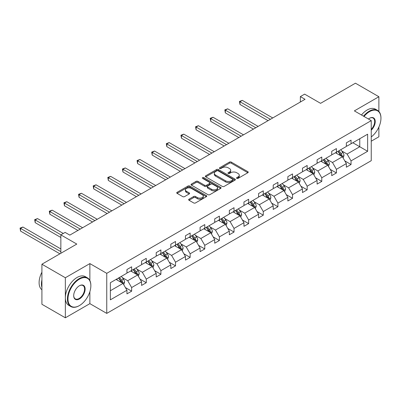 <?xml version="1.0" encoding="UTF-8"?>
<svg xmlns="http://www.w3.org/2000/svg" width="401" height="401" viewBox="0 0 401 401"><rect width="100%" height="100%" fill="white"/><g stroke="black" fill="none" stroke-linecap="round" stroke-linejoin="round"><path stroke-width="0.6" d="M236.775 178.375A0.912 0.526 0 0 0 238.064 178.375L247.843 172.731A1.303 0.752 0 0 0 248.224 172.199A1.303 0.752 0 0 0 247.843 171.668L231.277 162.104A1.303 0.752 0 0 0 229.432 162.104L219.658 167.748A0.912 0.526 0 0 0 219.387 168.119A0.912 0.526 0 0 0 219.658 168.49A0.912 0.526 0 0 0 220.946 168.49L222.209 167.763A4.165 2.406 0 0 1 228.099 167.763L229.482 168.56A4.165 2.406 0 0 1 230.7 170.26A4.165 2.406 0 0 1 229.482 171.959L228.214 172.691A0.912 0.526 0 0 0 227.948 173.062A0.912 0.526 0 0 0 228.214 173.433A0.912 0.526 0 0 0 229.502 173.433L230.77 172.706A4.165 2.406 0 0 1 236.66 172.706L238.039 173.503A4.165 2.406 0 0 1 239.262 175.202A4.165 2.406 0 0 1 238.039 176.901L236.775 177.633A0.912 0.526 0 0 0 236.505 178.004A0.912 0.526 0 0 0 236.775 178.375L236.775 177.633M378.885 111.473L378.885 96.731L355.446 83.197L320.569 103.333L304.63 94.13L300.364 96.596L300.364 102.009M371.246 141.197L378.885 136.786L378.885 127.032M89.874 280.57L89.874 263.592L65.353 277.748L65.353 317.803L41.915 304.269L41.915 264.214L76.791 244.074L60.852 234.876L60.852 253.277M65.353 277.748L41.915 264.214M189.031 199.192A1.303 0.752 0 0 0 188.65 199.723A1.303 0.752 0 0 0 189.031 200.254L193.678 202.936A1.303 0.752 0 0 0 195.523 202.936L206.38 196.665A1.303 0.752 0 0 0 206.761 196.134A1.303 0.752 0 0 0 206.38 195.603L189.813 186.039A1.303 0.752 0 0 0 187.974 186.039L177.117 192.31A1.303 0.752 0 0 0 176.736 192.841A1.303 0.752 0 0 0 177.117 193.372L182.731 196.615A1.303 0.752 0 0 0 184.57 196.615L189.217 193.929A1.303 0.752 0 0 0 189.598 193.397A1.303 0.752 0 0 0 189.217 192.866L186.435 191.262A3.484 2.01 0 0 1 185.412 189.838A3.484 2.01 0 0 1 187.563 187.984A3.484 2.01 0 0 1 191.357 188.42L202.264 194.716A3.484 2.01 0 0 1 203.282 196.134A3.484 2.01 0 0 1 201.132 197.994A3.484 2.01 0 0 1 197.337 197.558L195.523 196.505A1.303 0.752 0 0 0 193.678 196.505L189.031 199.192L189.031 200.254M60.852 234.876L65.122 232.41L69.809 235.116L305.051 99.303L300.364 96.596M89.874 263.592L106.751 273.332L371.246 120.631L371.246 160.686L106.751 313.392L106.751 273.332M378.885 96.731L354.369 110.887L371.246 120.631M222.304 186.41A1.303 0.752 0 0 0 224.144 186.41L235.001 180.144A1.303 0.752 0 0 0 235.382 179.613A1.303 0.752 0 0 0 235.001 179.082L218.435 169.518A1.303 0.752 0 0 0 216.595 169.518L205.738 175.783A1.303 0.752 0 0 0 205.357 176.315A1.303 0.752 0 0 0 205.738 176.846L222.304 186.41M202.926 178.57A0.912 0.526 0 0 1 203.848 178.701L203.848 177.618L220.69 187.342A1.303 0.752 0 0 1 221.071 187.874A1.303 0.752 0 0 1 220.69 188.405L209.833 194.675A1.303 0.752 0 0 1 207.989 194.675L191.427 185.112L191.427 184.049A1.303 0.752 0 0 0 191.046 184.58A1.303 0.752 0 0 0 191.427 185.112M191.427 184.049L196.074 181.362A1.303 0.752 0 0 1 197.914 181.362L204.63 185.242A1.303 0.752 0 0 0 206.475 185.242L209.558 183.463A1.303 0.752 0 0 0 209.939 182.931A1.303 0.752 0 0 0 209.558 182.4L202.56 178.36A0.912 0.526 0 0 1 202.294 177.989A0.912 0.526 0 0 1 202.856 177.503A0.912 0.526 0 0 1 203.848 177.618M110.36 282.725L126.957 273.146L126.957 269.517L131.643 266.81L131.643 270.439L141.583 264.7L141.583 261.071L146.27 258.364L146.27 261.993L156.21 256.254L156.21 252.63L160.896 249.923L160.896 253.547L170.836 247.813L170.836 244.184L175.523 241.477L175.523 245.106L185.462 239.367L185.462 235.738L190.149 233.031L190.149 236.66L200.089 230.921L200.089 227.297L204.776 224.59L204.776 228.214L214.715 222.48L214.715 218.851L219.402 216.144L219.402 219.773L229.342 214.034L229.342 210.405L234.029 207.698L234.029 211.327L243.968 205.588L243.968 201.964L248.655 199.257L248.655 202.881L258.595 197.142L258.595 193.518L263.282 190.811L263.282 194.435L273.221 188.701L273.221 185.072L277.908 182.365L277.908 185.994L287.848 180.255L287.848 176.625L292.535 173.919L292.535 177.548L302.474 171.808L302.474 168.184L307.161 165.478L307.161 169.102L317.101 163.367L317.101 159.738L321.787 157.032L321.787 160.661L331.727 154.921L331.727 151.292L336.414 148.586L336.414 152.215L346.354 146.475L346.354 142.851L351.04 140.144L351.04 143.769L367.637 134.19L367.637 151.292L351.04 160.876L351.04 164.5L346.354 167.207L346.354 163.583L336.414 169.322L336.414 172.946L331.727 175.653L331.727 172.029L321.787 177.763L321.787 181.392L317.101 184.099L317.101 180.47L307.161 186.209L307.161 189.838L302.474 192.545L302.474 188.916L292.535 194.655L292.535 198.279L287.848 200.986L287.848 197.362L277.908 203.096L277.908 206.726L273.221 209.432L273.221 205.803L263.282 211.543L263.282 215.172L258.595 217.878L258.595 214.249L248.655 219.989L248.655 223.613L243.968 226.319L243.968 222.695L234.029 228.43L234.029 232.059L229.342 234.765L229.342 231.136L219.402 236.876L219.402 240.505L214.715 243.212L214.715 239.582L204.776 245.322L204.776 248.946L200.089 251.653L200.089 248.029L190.149 253.768L190.149 257.392L185.462 260.099L185.462 256.475L175.523 262.209L175.523 265.838L170.836 268.545L170.836 264.916L160.896 270.655L160.896 274.284L156.21 276.991L156.21 273.362L146.27 279.101L146.27 282.725L141.583 285.432L141.583 281.808L131.643 287.542L131.643 291.171L126.957 293.878L126.957 290.249L110.36 299.833L110.36 282.725M130.706 270.981L137.643 274.986L127.703 280.725L122.28 277.592M127.703 280.725L131.643 287.542M137.643 274.986L141.583 281.808M126.957 272.279L127.703 272.71L131.643 270.439M145.332 262.535L152.27 266.54L142.33 272.279L136.906 269.146M142.33 272.279L146.27 279.101M152.27 266.54L156.21 273.362M141.583 263.833L142.33 264.269L146.27 261.993M159.959 254.089L166.896 258.099L156.956 263.833L151.533 260.7M156.956 263.833L160.896 270.655M166.896 258.099L170.836 264.916M156.21 255.392L156.956 255.823L160.896 253.547M174.585 245.648L181.523 249.653L171.583 255.392L166.159 252.254M171.583 255.392L175.523 262.209M181.523 249.653L185.462 256.475M170.836 246.946L171.583 247.377L175.523 245.106M189.212 237.202L196.149 241.207L186.209 246.946L180.786 243.813M186.209 246.946L190.149 253.768M196.149 241.207L200.089 248.029M185.462 238.5L186.209 238.936L190.149 236.66M203.838 228.755L210.776 232.76L200.836 238.5L195.412 235.367M200.836 238.5L204.776 245.322M210.776 232.76L214.715 239.582M200.089 230.054L200.836 230.49L204.776 228.214M218.465 220.314L225.402 224.319L215.462 230.054L210.039 226.921M215.462 230.054L219.402 236.876M225.402 224.319L229.342 231.136M214.715 221.613L215.462 222.044L219.402 219.773M233.091 211.868L240.029 215.873L230.089 221.613L224.665 218.48M230.089 221.613L234.029 228.43M240.029 215.873L243.968 222.695M229.342 213.167L230.089 213.598L234.029 211.327M247.718 203.422L254.655 207.427L244.715 213.167L239.292 210.034M244.715 213.167L248.655 219.989M254.655 207.427L258.595 214.249M243.968 204.721L244.715 205.157L248.655 202.881M262.344 194.976L269.282 198.986L259.342 204.721L253.918 201.588M259.342 204.721L263.282 211.543M269.282 198.986L273.221 205.803M258.595 196.279L259.342 196.711L263.282 194.435M276.971 186.535L283.908 190.54L273.968 196.279L268.545 193.147M273.968 196.279L277.908 203.096M283.908 190.54L287.848 197.362M273.221 187.833L273.968 188.264L277.908 185.994M291.597 178.089L298.534 182.094L288.595 187.833L283.171 184.701M288.595 187.833L292.535 194.655M298.534 182.094L302.474 188.916M287.848 179.387L288.595 179.823L292.535 177.548M306.224 169.643L313.161 173.653L303.221 179.387L297.798 176.255M303.221 179.387L307.161 186.209M313.161 173.653L317.101 180.47M302.474 170.946L303.221 171.377L307.161 169.102M320.85 161.202L327.787 165.207L317.848 170.946L312.424 167.813M317.848 170.946L321.787 177.763M327.787 165.207L331.727 172.029M317.101 162.5L317.848 162.931L321.787 160.661M335.477 152.756L342.414 156.761L332.474 162.5L327.051 159.367M332.474 162.5L336.414 169.322M342.414 156.761L346.354 163.583M331.727 154.054L332.474 154.49L336.414 152.215M352.82 142.741L359.762 146.746L347.101 154.054L341.677 150.921M347.101 154.054L351.04 160.876M367.637 151.292L359.762 146.746L359.762 138.736L367.637 134.19M65.353 317.803L89.874 303.647L106.751 313.392M346.354 145.608L347.101 146.044L351.04 143.769M110.36 290.74L123.017 283.432L116.079 279.422M123.017 283.432L126.957 290.249M344.805 160.901L351.04 164.5M330.178 169.347L336.414 172.946M315.552 177.793L321.787 181.392M300.925 186.234L307.161 189.838M286.299 194.68L292.535 198.279M271.672 203.127L277.908 206.726M257.046 211.573L263.282 215.172M242.42 220.014L248.655 223.613M227.793 228.46L234.029 232.059M213.167 236.906L219.402 240.505M198.54 245.347L204.776 248.946M183.914 253.793L190.149 257.392M169.287 262.239L175.523 265.838M154.661 270.68L160.896 274.284M140.034 279.126L146.27 282.725M125.408 287.572L131.643 291.171M89.874 303.647L89.874 291.687M237.136 178.505L238.039 177.984A4.165 2.406 0 0 0 239.262 176.285L239.262 175.202M230.7 170.26L230.7 171.342A4.165 2.406 0 0 1 229.482 173.042L228.58 173.563M247.823 172.741L231.277 163.187A1.303 0.752 0 0 0 229.432 163.187L220.019 168.62M234.986 180.154L218.435 170.6A1.303 0.752 0 0 0 216.595 170.6L205.753 176.856M232.7 179.984A0.912 0.526 0 0 0 232.966 179.613A0.912 0.526 0 0 0 232.7 179.237L218.159 170.846A0.912 0.526 0 0 0 216.871 170.846L215.537 171.613A4.165 2.406 0 0 0 214.319 173.312A4.165 2.406 0 0 0 215.537 175.016L225.477 180.756A4.165 2.406 0 0 0 231.367 180.756L232.7 179.984L232.7 181.067A0.912 0.526 0 0 0 232.966 180.696L232.966 179.613M214.319 173.312L214.319 174.395A4.165 2.406 0 0 0 215.537 176.099L215.537 175.016M232.7 181.067L231.367 181.833A4.165 2.406 0 0 1 225.477 181.833L215.537 176.099M191.442 185.122L196.074 182.445L196.074 181.362M209.939 182.931L209.939 184.014A1.303 0.752 0 0 1 209.558 184.545L206.475 186.325A1.303 0.752 0 0 1 204.63 186.325L197.914 182.445A1.303 0.752 0 0 0 196.074 182.445M203.848 178.701L220.675 188.415M211.603 189.267A3.484 2.01 0 0 0 215.397 189.703A3.484 2.01 0 0 0 217.548 187.848A3.484 2.01 0 0 0 216.525 186.425L212.685 184.209A1.303 0.752 0 0 0 210.846 184.209L207.763 185.989A1.303 0.752 0 0 0 207.382 186.52A1.303 0.752 0 0 0 207.763 187.051L211.603 189.267L211.603 190.35A3.484 2.01 0 0 0 215.397 190.786A3.484 2.01 0 0 0 217.548 188.931L217.548 187.848M207.382 186.52L207.382 187.603A1.303 0.752 0 0 0 207.763 188.134L207.763 187.051M211.603 190.35L207.763 188.134M203.282 196.134L203.282 197.217A3.484 2.01 0 0 1 201.132 199.076A3.484 2.01 0 0 1 197.337 198.64L195.523 197.588A1.303 0.752 0 0 0 193.678 197.588L189.051 200.264M185.412 189.838L185.412 190.921A3.484 2.01 0 0 0 186.435 192.345L186.435 191.262M189.202 193.939L186.435 192.345M206.365 196.675L189.813 187.122A1.303 0.752 0 0 0 187.974 187.122L177.132 193.382M343.126 157.994L343.988 155.508A3.514 2.03 -120 0 0 342.87 152.515L340.765 149.703M336.99 153.628L336.073 152.41M272.75 117.949L242.309 100.37L239.963 101.724L239.963 104.43L268.063 120.656M341.898 156.46L342.093 155.653A3.514 2.03 -120 0 0 341.086 153.543L338.98 150.731M338.103 151.242L340.419 154.335A1.789 1.033 60 0 1 340.745 154.876L342.093 155.653M337.858 151.383L339.963 154.19A3.514 2.03 60 0 1 340.835 155.849M239.963 104.43L239.447 101.428L270.409 119.303M239.447 101.428L242.309 100.37M371.246 136.931A16.175 9.338 120 0 0 380.95 118.275A16.175 9.338 120 0 0 369.511 111.668A16.175 9.338 120 0 0 364.023 116.46M363.537 116.175A16.576 9.569 -60 0 1 369.231 111.182A16.576 9.569 -60 0 1 377.516 110.36A16.576 9.569 -60 0 1 380.95 117.949A16.576 9.569 -60 0 1 380.95 118.115M368.439 119.007A8.09 4.672 -60 0 1 369.511 118.275L369.511 118.275A8.09 4.672 -60 0 1 375.161 120.601A8.09 4.672 -60 0 1 371.246 130.17M361.471 114.987A16.576 9.569 -60 0 1 367.166 109.989A16.576 9.569 -60 0 1 375.456 109.172L377.516 110.36M371.246 129.383A7.689 4.441 120 0 0 373.075 118.054A7.689 4.441 120 0 0 369.371 118.36M79.137 305.732L79.418 305.572A16.175 9.338 120 0 0 90.857 285.758A16.175 9.338 120 0 0 79.418 279.151A16.175 9.338 120 0 0 67.98 298.966A16.175 9.338 120 0 0 79.418 305.572L79.137 305.732A16.576 9.569 -60 0 1 70.852 306.554A16.576 9.569 -60 0 1 68.31 293.271A16.576 9.569 -60 0 1 79.137 278.665A16.576 9.569 -60 0 1 87.423 277.843A16.576 9.569 -60 0 1 90.857 285.432A16.576 9.569 -60 0 1 90.857 285.597M79.418 298.966A8.09 4.672 -60 0 1 73.699 295.662A8.09 4.672 -60 0 1 79.418 285.758L79.418 285.758A8.09 4.672 -60 0 1 85.137 289.061A8.09 4.672 -60 0 1 79.418 298.966M73.699 295.497A7.689 4.441 120 0 0 75.293 298.86A7.689 4.441 120 0 0 79.137 298.479A7.689 4.441 120 0 0 84.16 291.702A7.689 4.441 120 0 0 82.982 285.537A7.689 4.441 120 0 0 79.278 285.843M70.852 306.554L68.787 305.361A16.576 9.569 -60 0 1 66.245 292.078A16.576 9.569 -60 0 1 77.072 277.477A16.576 9.569 -60 0 1 85.363 276.655L87.423 277.843M41.915 287.492A16.576 9.569 -60 0 1 41.915 279.913M41.915 289.788A16.576 9.569 -60 0 1 41.915 272.199M328.499 166.44L329.361 163.949A3.514 2.03 -120 0 0 328.244 160.956L326.138 158.149M322.364 162.074L321.447 160.856M258.124 126.395L227.683 108.816L225.337 110.17L225.337 112.876L253.437 129.102M327.271 164.906L327.467 164.099A3.514 2.03 -120 0 0 326.459 161.989L324.354 159.177M323.477 159.683L325.792 162.776A1.789 1.033 60 0 1 326.118 163.322L327.467 164.099M323.231 159.829L325.336 162.636A3.514 2.03 60 0 1 326.208 164.295M225.337 112.876L224.821 109.874L255.783 127.749M224.821 109.874L227.683 108.816M313.873 174.886L314.735 172.395A3.514 2.03 -120 0 0 313.617 169.402L311.512 166.59M307.732 170.515L306.82 169.297M243.497 134.836L213.056 117.262L210.71 118.616L210.71 121.323L238.811 137.543M312.645 173.352L312.84 172.545A3.514 2.03 -120 0 0 311.833 170.43L309.727 167.623M308.85 168.129L311.166 171.222A1.789 1.033 60 0 1 311.492 171.763L312.84 172.545M308.605 168.27L310.71 171.082A3.514 2.03 60 0 1 311.582 172.741M210.71 121.323L210.194 118.315L241.151 136.19M210.194 118.315L213.056 117.262M299.246 183.327L300.108 180.841A3.514 2.03 -120 0 0 298.991 177.849L296.885 175.036M293.106 178.961L292.194 177.743M228.871 143.282L198.43 125.708L196.084 127.062L196.084 129.769L224.184 145.989M298.018 181.793L298.214 180.991A3.514 2.03 -120 0 0 297.206 178.876L295.101 176.064M294.224 176.575L296.539 179.668A1.789 1.033 60 0 1 296.865 180.209L298.214 180.991M293.978 176.716L296.083 179.528A3.514 2.03 60 0 1 296.956 181.187M196.084 129.769L195.568 126.761L226.525 144.636M195.568 126.761L198.43 125.708M284.62 191.773L285.482 189.282A3.514 2.03 -120 0 0 284.364 186.29L282.259 183.483M278.479 187.407L277.567 186.189M214.244 151.728L183.803 134.15L181.458 135.503L181.458 138.21L209.558 154.435M283.392 190.239L283.587 189.432A3.514 2.03 -120 0 0 282.58 187.322L280.474 184.51M279.597 185.016L281.913 188.109A1.789 1.033 60 0 1 282.239 188.655L283.587 189.432M279.352 185.162L281.457 187.969A3.514 2.03 60 0 1 282.329 189.628M181.458 138.21L180.941 135.207L211.898 153.082M180.941 135.207L183.803 134.15M269.993 200.219L270.855 197.728A3.514 2.03 -120 0 0 269.738 194.736L267.632 191.929M263.853 195.853L262.941 194.63M199.618 160.169L169.177 142.596L166.831 143.949L166.831 146.656L194.931 162.876M268.765 198.685L268.961 197.878A3.514 2.03 -120 0 0 267.953 195.763L265.848 192.956M264.971 193.462L267.287 196.555A1.789 1.033 60 0 1 267.612 197.102L268.961 197.878M264.725 193.603L266.83 196.415A3.514 2.03 60 0 1 267.703 198.074M166.831 146.656L166.315 143.653L197.272 161.523M166.315 143.653L169.177 142.596M255.367 208.665L256.229 206.174A3.514 2.03 -120 0 0 255.111 203.182L253.006 200.37M249.227 204.294L248.314 203.076M184.991 168.615L154.55 151.042L152.205 152.395L152.205 155.102L180.305 171.322M254.139 207.132L254.334 206.325A3.514 2.03 -120 0 0 253.327 204.209L251.221 201.397M250.344 201.909L252.66 205.001A1.789 1.033 60 0 1 252.986 205.543L254.334 206.325M250.099 202.049L252.204 204.861A3.514 2.03 60 0 1 253.076 206.52M152.205 155.102L151.688 152.094L182.645 169.969M151.688 152.094L154.55 151.042M240.74 217.106L241.602 214.615A3.514 2.03 -120 0 0 240.485 211.628L238.379 208.816M234.6 212.741L233.688 211.522M170.365 177.062L139.924 159.483L137.578 160.836L137.578 163.543L165.678 179.768M239.512 215.573L239.708 214.766A3.514 2.03 -120 0 0 238.7 212.655L236.595 209.843M235.718 210.35L238.034 213.442A1.789 1.033 60 0 1 238.359 213.989L239.708 214.766M235.472 210.495L237.577 213.302A3.514 2.03 60 0 1 238.45 214.961M137.578 163.543L137.062 160.54L168.019 178.415M137.062 160.54L139.924 159.483M226.114 225.552L226.976 223.061A3.514 2.03 -120 0 0 225.858 220.069L223.753 217.262M219.974 221.187L219.061 219.969M155.738 185.508L125.297 167.929L122.952 169.282L122.952 171.989L151.052 188.214M224.886 224.019L225.081 223.212A3.514 2.03 -120 0 0 224.074 221.096L221.969 218.289M221.091 218.796L223.407 221.888A1.789 1.033 60 0 1 223.733 222.435L225.081 223.212M220.846 218.936L222.951 221.748A3.514 2.03 60 0 1 223.823 223.407M122.952 171.989L122.435 168.986L153.393 186.861M122.435 168.986L125.297 167.929M211.487 233.999L212.35 231.507A3.514 2.03 -120 0 0 211.232 228.515L209.127 225.703M205.347 229.628L204.435 228.41M141.112 193.949L110.671 176.375L108.325 177.728L108.325 180.435L136.425 196.655M210.259 232.465L210.455 231.658A3.514 2.03 -120 0 0 209.447 229.542L207.342 226.73M206.465 227.242L208.781 230.334A1.789 1.033 60 0 1 209.106 230.876L210.455 231.658M206.219 227.382L208.325 230.194A3.514 2.03 60 0 1 209.197 231.853M108.325 180.435L107.809 177.427L138.766 195.302M107.809 177.427L110.671 176.375M196.861 242.44L197.723 239.953A3.514 2.03 -120 0 0 196.605 236.961L194.5 234.149M190.721 238.074L189.808 236.856M126.485 202.395L96.045 184.816L93.699 186.169L93.699 188.876L121.799 205.101M195.633 240.906L195.828 240.099A3.514 2.03 -120 0 0 194.821 237.988L192.716 235.176M191.838 235.688L194.154 238.78A1.789 1.033 60 0 1 194.48 239.322L195.828 240.099M191.593 235.828L193.698 238.635A3.514 2.03 60 0 1 194.57 240.294M93.699 188.876L93.182 185.874L124.14 203.748M93.182 185.874L96.045 184.816M182.234 250.886L183.097 248.394A3.514 2.03 -120 0 0 181.979 245.402L179.874 242.595M176.094 246.52L175.182 245.302M111.859 210.841L81.418 193.262L79.072 194.615L79.072 197.322L107.172 213.548M181.006 249.352L181.202 248.545A3.514 2.03 -120 0 0 180.194 246.43L178.089 243.623M177.212 244.129L179.528 247.222A1.789 1.033 60 0 1 179.854 247.768L181.202 248.545M176.966 244.269L179.072 247.081A3.514 2.03 60 0 1 179.944 248.74M79.072 197.322L78.556 194.32L109.513 212.194M78.556 194.32L81.418 193.262M167.608 259.332L168.47 256.84A3.514 2.03 -120 0 0 167.352 253.848L165.247 251.036M161.468 254.961L160.555 253.743M97.232 219.282L66.792 201.708L64.446 203.061L64.446 205.768L92.546 221.989M166.38 257.798L166.575 256.991A3.514 2.03 -120 0 0 165.568 254.876L163.463 252.069M162.585 252.575L164.901 255.668A1.789 1.033 60 0 1 165.227 256.209L166.575 256.991M162.34 252.715L164.445 255.527A3.514 2.03 60 0 1 165.317 257.186M64.446 205.768L63.929 202.761L94.887 220.635M63.929 202.761L66.792 201.708M152.981 267.773L153.844 265.287A3.514 2.03 -120 0 0 152.726 262.294L150.621 259.482M146.841 263.407L145.929 262.189M82.606 227.728L52.165 210.154L49.819 211.507L49.819 214.214L77.919 230.435M151.753 266.239L151.949 265.437A3.514 2.03 -120 0 0 150.941 263.322L148.836 260.51M147.959 261.021L150.275 264.114A1.789 1.033 60 0 1 150.601 264.655L151.949 265.437M147.713 261.161L149.819 263.968A3.514 2.03 60 0 1 150.691 265.632M49.819 214.214L49.303 211.207L80.26 229.081M49.303 211.207L52.165 210.154M138.355 276.219L139.217 273.728A3.514 2.03 -120 0 0 138.099 270.735L135.994 267.928M132.215 271.853L131.302 270.635M63.293 233.467L37.539 218.595L35.193 219.948L35.193 222.655L60.852 237.472M137.127 274.685L137.322 273.878A3.514 2.03 -120 0 0 136.315 271.768L134.21 268.956M133.332 269.462L135.648 272.555A1.789 1.033 60 0 1 135.974 273.101L137.322 273.878M133.087 269.607L135.192 272.414A3.514 2.03 60 0 1 136.064 274.073M35.193 222.655L34.676 219.653L60.947 234.821M34.676 219.653L37.539 218.595M123.729 284.665L124.591 282.174A3.514 2.03 -120 0 0 123.468 279.181L121.368 276.369M117.588 280.299L116.676 279.076M60.852 248.946L22.912 227.041L20.566 228.395L20.566 231.101L59.914 253.818M122.5 283.131L122.696 282.324A3.514 2.03 -120 0 0 121.688 280.209L119.583 277.402M118.706 277.908L121.022 281.001A1.789 1.033 60 0 1 121.348 281.547L122.696 282.324M118.46 278.048L120.566 280.86A3.514 2.03 60 0 1 121.438 282.52M20.566 231.101L20.05 228.099L60.852 251.653M20.05 228.099L22.912 227.041M238.039 177.984L238.039 176.901M228.214 173.433L228.214 172.691M229.482 173.042L229.482 171.959M219.658 168.49L219.658 167.748M229.432 163.187L229.432 162.104M231.277 163.187L231.277 162.104M247.843 172.731L247.843 171.668M205.738 176.846L205.738 175.783M216.595 170.6L216.595 169.518M218.435 170.6L218.435 169.518M235.001 180.144L235.001 179.082M225.477 181.833L225.477 180.756M231.367 181.833L231.367 180.756M197.914 182.445L197.914 181.362M204.63 186.325L204.63 185.242M206.475 186.325L206.475 185.242M209.558 184.545L209.558 183.463M220.69 188.405L220.69 187.342M193.678 197.588L193.678 196.505M195.523 197.588L195.523 196.505M197.337 198.64L197.337 197.558M189.217 193.929L189.217 192.866M177.117 193.372L177.117 192.31M187.974 187.122L187.974 186.039M189.813 187.122L189.813 186.039M206.38 196.665L206.38 195.603M342.163 156.616L343.968 155.573M341.086 153.543L342.87 152.515M338.96 154.771L339.963 154.19M327.537 165.062L329.341 164.019M326.459 161.989L328.244 160.956M324.334 163.212L325.336 162.636M312.91 173.503L314.715 172.465M311.833 170.43L313.617 169.402M309.707 171.658L310.71 171.082M298.284 181.949L300.088 180.906M297.206 178.876L298.991 177.849M295.081 180.104L296.083 179.528M283.657 190.395L285.462 189.352M282.58 187.322L284.364 186.29M280.454 188.545L281.457 187.969M269.031 198.836L270.835 197.798M267.953 195.763L269.738 194.736M265.828 196.991L266.83 196.415M254.404 207.282L256.209 206.239M253.327 204.209L255.111 203.182M251.201 205.437L252.204 204.861M239.778 215.728L241.582 214.685M238.7 212.655L240.485 211.628M236.575 213.878L237.577 213.302M225.151 224.174L226.956 223.131M224.074 221.096L225.858 220.069M221.948 222.324L222.951 221.748M210.525 232.615L212.329 231.572M209.447 229.542L211.232 228.515M207.322 230.77L208.325 230.194M195.899 241.061L197.703 240.019M194.821 237.988L196.605 236.961M192.696 239.212L193.698 238.635M181.272 249.507L183.077 248.465M180.194 246.43L181.979 245.402M178.069 247.658L179.072 247.081M166.646 257.948L168.45 256.906M165.568 254.876L167.352 253.848M163.443 256.104L164.445 255.527M152.019 266.394L153.824 265.352M150.941 263.322L152.726 262.294M148.816 264.55L149.819 263.968M137.393 274.84L139.197 273.798M136.315 271.768L138.099 270.735M134.19 272.991L135.192 272.414M122.766 283.281L124.571 282.244M121.688 280.209L123.468 279.181M119.563 281.437L120.566 280.86M380.95 118.275L380.95 117.949M90.857 285.758L90.857 285.432"/></g></svg>
